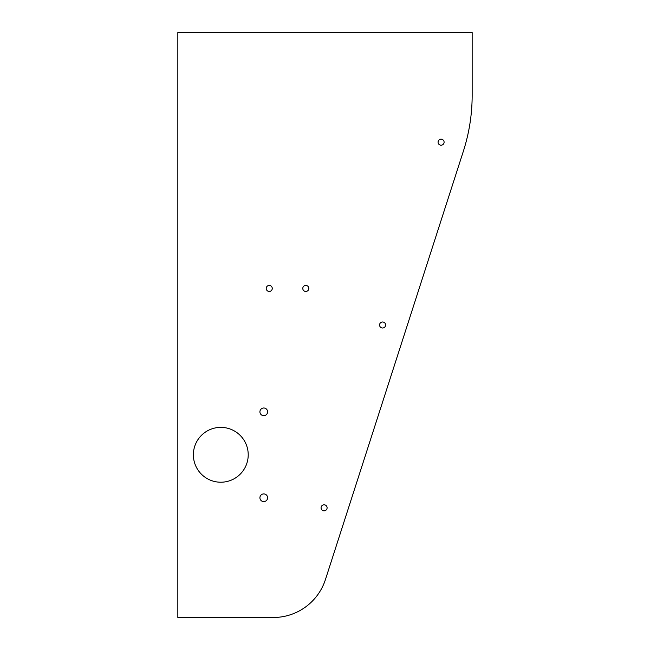 <?xml version="1.0" encoding="UTF-8"?>
<svg xmlns="http://www.w3.org/2000/svg" width="650" height="650" viewBox="0 0 650 650"><rect width="100%" height="100%" fill="white"/><g stroke="black" fill="none" stroke-linecap="round" stroke-linejoin="round"><path stroke-width="0.97" d="M308.823 288.438A3.014 3.014 0 0 0 305.809 285.423A3.014 3.014 0 0 0 302.786 288.438A3.014 3.014 0 0 0 305.809 291.452A3.014 3.014 0 0 0 308.823 288.438M248.219 454.797A27.422 27.422 0 0 0 220.797 427.375A27.422 27.422 0 0 0 193.375 454.797A27.422 27.422 0 0 0 220.797 482.219A27.422 27.422 0 0 0 248.219 454.797M267.597 411.84A3.835 3.835 0 0 0 263.762 407.997A3.835 3.835 0 0 0 259.919 411.84A3.835 3.835 0 0 0 263.762 415.675A3.835 3.835 0 0 0 267.597 411.84M272.261 288.438A3.014 3.014 0 0 0 269.246 285.423A3.014 3.014 0 0 0 266.224 288.438A3.014 3.014 0 0 0 269.246 291.452A3.014 3.014 0 0 0 272.261 288.438M267.597 497.754A3.835 3.835 0 0 0 263.762 493.919A3.835 3.835 0 0 0 259.919 497.754A3.835 3.835 0 0 0 263.762 501.597A3.835 3.835 0 0 0 267.597 497.754M444.104 142.188A3.014 3.014 0 0 0 441.09 139.173A3.014 3.014 0 0 0 438.067 142.188A3.014 3.014 0 0 0 441.09 145.202A3.014 3.014 0 0 0 444.104 142.188M327.104 507.812A3.014 3.014 0 0 0 324.09 504.798A3.014 3.014 0 0 0 321.067 507.812A3.014 3.014 0 0 0 324.09 510.827A3.014 3.014 0 0 0 327.104 507.812M385.604 325A3.014 3.014 0 0 0 382.59 321.986A3.014 3.014 0 0 0 379.567 325A3.014 3.014 0 0 0 382.59 328.014A3.014 3.014 0 0 0 385.604 325M463.361 151.231A182.812 182.812 0 0 0 472.16 95.201L472.16 32.5L177.84 32.5L177.84 617.5L273.26 617.5A54.844 54.844 0 0 0 325.463 579.467L463.361 151.231"/></g></svg>
